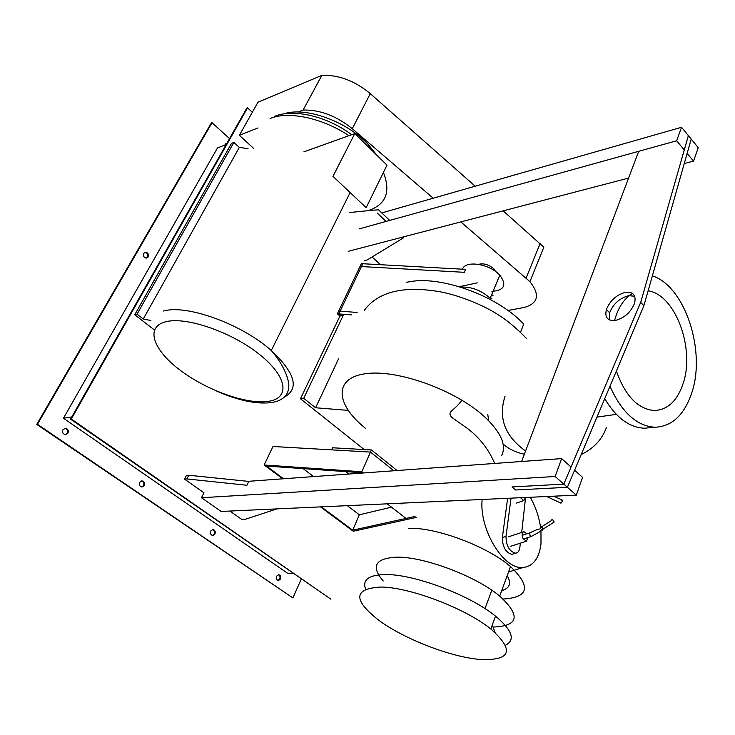 <?xml version="1.0" encoding="UTF-8"?>
<svg xmlns="http://www.w3.org/2000/svg" width="735" height="735" viewBox="0 0 735 735"><rect width="100%" height="100%" fill="white"/><g stroke="black" fill="none" stroke-linecap="round" stroke-linejoin="round"><path stroke-width="1.1" d="M366.186 207.674L386.977 165.136L354.794 133.586L332.955 176.354L366.186 207.674M303.877 151.86L354.794 133.586M137.041 314.176L134.744 314.755L231.507 143.362L233.859 142.443L137.041 314.176L143.27 318.99L239.334 147.432L248.044 148.617M233.859 142.443L239.334 147.432M134.744 314.755L154.433 329.96M150.895 320.515L143.27 318.99M165.935 321.719C186.571 316.362 232.416 332.385 260.043 354.867C287.973 377.285 290.049 398.581 267.972 401.411C246.253 404.553 206.388 390.212 179.772 369.916C152.908 349.713 144.869 326.735 165.935 321.719M283.811 113.87C305.687 106.345 347.655 121.661 368.777 145.071L376.688 155.048M383.642 171.962L383.817 173.405M526.848 533.803L524.027 531.708C521.988 532.388 521.63 534.584 522.962 538.314L526.26 541.272L528.097 537.515M542.366 530.238L542.899 528.125L540.721 526.701M541.621 526.811L551.222 520.729C551.645 519.204 552.518 519.351 553.85 521.179L554.098 522.107L552.674 523.008M531.267 536.421L529.935 535.31L529.806 532.838L522.162 535.328M511.046 498.146L505.992 536.385C506.158 545.783 509.327 551.379 515.492 553.189C517.863 552.95 519.305 551.103 519.82 547.649L520.371 543.165M513.664 553.767L511.845 554.346C505.671 552.545 502.501 546.959 502.354 537.579L507.628 498.302M521.694 532.471L525.415 498.964M520.545 497.705L523.733 500.599L525.543 497.476M561.292 500.131L562.422 500.654C561.742 502.878 561.044 503.594 560.309 502.804L547.722 497.007M546.803 496.584L548.457 496.428M523.449 497.696L522.53 497.613M351.569 314.911L337.347 313.79L361.363 263.663L362.805 263.746L338.807 313.9L337.347 313.79L339.956 316.041L300.459 398.756L364.174 449.554M357.118 312.458L338.67 311.024L337.347 313.79L339.956 316.041L343.217 315.361L303.72 398.296L300.459 398.756M338.605 358.753L315.591 407.769L303.72 398.296M348.197 410.378L315.591 407.769M459.173 286.705L477.3 282.874M341.022 315.82L338.807 313.9M464.364 272.317L360.021 266.474L361.363 263.663L465.641 269.368L464.364 272.317M491.825 298.695L490.511 297.427M491.733 294.496L493.047 295.764M283.563 478.77L266.493 466.063L361.308 472.688L345.615 471.594L348.767 474.038M387.189 503.824L406.005 518.414M401.255 503.925L400.354 503.227M264.131 464.989L272.997 446.494L370.477 452.08L393.877 470.758L370.477 452.08L371.414 449.958L332.587 447.78L331.65 449.857L370.477 452.08L361.831 471.76L264.131 464.989L282.745 478.825M371.414 449.958L397.111 470.529M347.269 505.662L359.36 514.794L391.489 507.159M415.064 516.411L352.699 530.192L359.36 514.794M303.105 468.627L313.615 476.583M352.699 530.192L321.314 506.847M320.488 506.884L353.25 531.249L416.185 517.44M363.384 472.972L361.831 471.76M257.967 127.945L239.344 135.314L258.003 102.174L321.847 75.393L303.114 110.066L298.171 112.023M433.218 198.211L352.285 128.708C336.281 115.836 319.89 109.625 303.114 110.066M321.847 75.393C338.504 74.676 354.647 80.758 370.275 93.639L475.205 186.212M507.94 310.482L524.266 307.45C538.305 303.362 540.197 294.763 529.935 281.661L460.817 221.906M503.126 210.853L543.836 247.18L529.935 281.661M239.344 135.314L253.593 148.369M372.094 256.965L380.546 264.719M368.988 210.385L378.562 209.852L389.706 220.426M386.086 221.437L377.083 212.911M403.974 236.753L403.46 237.855L402.651 237.102M364.771 260.548L367.224 259.933L403.46 237.855M229.88 511.046L242.091 519.645L244.535 519.553L276.902 508.886M188.785 475.242L248.752 481.416L246.905 485.256L186.91 478.935L188.785 475.242L186.405 475.435L184.531 479.128L203.953 492.799L201.491 497.733L555.155 476.5L576.304 495.151L221.088 511.45L201.491 497.733M186.91 478.935L184.531 479.128M615.287 320.478C607.542 321.02 604.583 317.364 606.412 309.481C610.078 300.587 616.417 294.873 625.421 292.346C633.248 291.584 636.299 295.194 634.599 303.169C630.869 312.265 624.438 318.034 615.287 320.478M634.691 296.223L628.59 295.69C619.587 298.199 613.256 303.895 609.618 312.779L609.554 319.955M563.8 484.126L512.01 486.938L515.593 489.979L567.402 487.296L563.8 484.126L640.69 302.361L643.888 305.742L567.402 487.296M638.687 151.309L521.611 461.488M640.69 302.361L688.364 135.617L691.212 139.08L643.888 305.742M359.093 228.925L676.659 140.771L684.267 149.94M687.142 153.413L693.537 161.121L684.267 163.537M628.581 178.09L348.179 251.333M381.777 212.902L681.538 127.284L676.659 140.771M693.537 161.121L698.25 147.68L681.538 127.284M248.081 481.342L561.641 458.585L555.155 476.5M576.304 495.151L582.552 477.355L574.595 470.216M571.04 467.019L561.641 458.585M606.329 427.752C601.983 439.613 593.604 448.543 581.192 454.552C593.614 448.543 601.983 439.603 606.329 427.752M525.571 450.996C504.881 436.222 498.045 417.949 505.064 396.174C498.008 417.811 504.844 436.085 525.571 450.987M495.693 271.582L493.644 268.661C488.591 264.499 483.584 263.056 478.614 264.352M491.89 291.363C504.394 290.408 507.021 285.015 499.791 275.184L498.991 274.366C488.582 263.507 464.97 260.282 462.517 269.194M489.317 297.528C480.819 290.242 471.447 286.76 461.203 287.063M520.499 332.266L523.761 324.089L520.986 321.305C495.739 296.141 444.647 277.196 413.346 281.147L406.17 282.286M501.757 455.314C506.47 445.502 501.288 433.172 486.212 418.316L483.253 415.615C454.156 389.587 397.424 369.402 366.25 373.619C334.664 377.478 335.022 402.082 361.951 425.372L365.662 428.505M524.377 454.175C516.484 452.705 509.392 449.351 503.108 444.124M488.619 420.677L487.783 414.375M501.683 590.646C509.814 588.257 511.643 583.287 507.15 575.726M616.389 371.01C625.163 395.788 637.75 408.963 654.122 410.525C667.408 410.056 677.027 401.191 682.999 383.918C695.356 349.079 675.447 294.542 648.123 290.803M632.559 293.467C625.531 297.528 620.101 304.713 616.279 315.012L614.552 320.579M609.967 386.252C621.746 412.473 636.795 426.144 655.096 427.265C672.047 426.419 684.257 414.981 691.727 392.931C706.179 351.036 685.02 286.301 652.377 275.827M650.199 427.696L644.439 428.211C629.417 427.623 616.178 417.774 604.73 398.682M493.543 627.038C518.772 625.908 520.812 615.59 499.69 596.085C476.014 576.111 423.663 556.459 396.588 557.167C375.144 558.334 370.688 566.272 383.229 580.981M408.458 528.336C435.506 526.986 487.305 546.261 510.513 566.556C531.35 586.622 528.888 597.445 503.126 599.034M482.142 499.469C478.944 529.329 503.815 570.103 523.182 567.493C533.132 566.29 539.067 558.471 540.988 544.038L540.969 530.477M540.73 528.465C539.224 517.385 535.723 506.985 530.238 497.264M495.096 632.513L492.275 625.026M481.103 659.525C511.238 660.434 514.491 650.245 490.833 628.976C465.329 608.249 409.266 587.017 380.73 587.044C353.691 588.671 352.837 599.595 378.158 619.798C403.57 638.917 451.556 657.522 481.103 659.525M365.589 589.093C362.135 579.63 368.896 574.779 385.884 574.549C414.411 574.219 470.235 595.276 495.519 616.15C512.267 630.253 515.63 639.946 505.597 645.22M146.541 258.095L147.478 257.195C148.231 254.779 147.45 253.189 145.117 252.417L144.611 252.427M143.683 253.318L145.833 252.188C148.167 252.959 148.957 254.558 148.204 256.965L146.054 258.104C143.711 257.333 142.921 255.743 143.683 253.318M65.507 434.651C62.925 434.054 62.071 432.419 62.944 429.745L65.387 428.275C67.96 428.873 68.814 430.508 67.951 433.172L65.507 434.651L67.243 433.273C68.107 430.609 67.252 428.974 64.689 428.376L64.643 428.376M141.809 487.011L143.573 485.587C144.354 483.143 143.637 481.59 141.423 480.938M139.678 482.353L141.928 480.874C144.29 481.379 145.089 482.932 144.308 485.532L142.057 487.02C139.687 486.515 138.897 484.953 139.678 482.353M212.452 535.457L214.207 533.996C214.905 531.754 214.317 530.284 212.415 529.586M210.679 531.038L212.755 529.54C214.932 529.981 215.667 531.46 214.969 533.977L212.893 535.484C210.706 535.043 209.971 533.564 210.679 531.038M278.069 580.411L279.769 578.932C280.402 576.856 279.897 575.459 278.262 574.733M276.562 576.212L278.491 574.706C280.504 575.082 281.183 576.488 280.55 578.941L278.629 580.457C276.617 580.09 275.928 578.675 276.562 576.212M226.509 143.959L225.397 143.803M224.542 145.199L226.748 143.527M292.815 573.318L287.596 573.263L63.458 418.233L71.809 416.92M226.159 144.556L217.459 147.974L63.458 418.233M301.24 579.162L292.897 597.913L37.439 424.297L212.038 122.708L229.531 138.621M70.551 419.143L330.915 599.2L71.295 419.023L70.551 419.143L246.785 108.174L247.566 107.852L71.295 419.023M37.439 424.297L36.75 424.407L292.897 597.913M36.75 424.407L211.312 123.011L212.038 122.708M252.307 112.29L247.566 107.852M163.602 311.034C186.736 304.125 241.907 324.19 271.27 350.503C295.112 372.994 299.54 388.493 284.546 396.992M270.113 118.51C288.313 110.746 322.527 117.986 348.96 135.681M383.404 172.459C391.048 192.028 385.912 204.771 367.987 210.688L349.676 212.525M502.354 537.579L505.992 536.385M370.275 93.639L352.285 128.708M540.133 243.496L526.141 278.005M216.807 391.158C238.186 400.529 256.313 404.351 271.187 402.615C283.784 400.658 289.636 394.254 288.736 383.422C286.595 371.092 278.914 359.36 271.27 350.503L350.136 192.542M351.624 134.725C326.432 115.652 292.806 108.734 274.715 116.268M368.777 145.071L368.033 146.559M508.565 536.761L523.191 531.984M510.742 546.261L526.26 541.272M554.098 522.107L543.128 529.071M539.885 529.035C538.911 528.796 535.576 530.064 529.861 532.857M530.946 536.568C541.208 531.23 539.775 531.874 542.807 528.199L542.871 528.079M531.001 536.578L523.348 539.058M511.845 554.346L515.492 553.189M516.172 503.19L523.733 500.599M562.413 500.167L553.767 496.18M523.871 497.558L523.081 497.825M609.618 312.779L606.412 309.481M616.325 414.365L596.976 417.094M494.021 269.047L493.571 270.131M499.791 275.184L490.126 298.337M364.395 310.198C378.203 291.712 403.35 285.548 439.842 291.712C457.988 295.038 480.92 304.198 494.747 312.623C505.414 318.916 515.952 327.488 526.361 338.357M461.902 400.171C453.256 412.087 447.064 410.847 451.465 417.168L467.883 428.762C479.854 438.023 488.793 449.581 494.701 463.436M644.439 428.211L655.096 427.265M510.513 566.556L499.69 596.085M508.519 572.005L523.182 567.493M491.816 590.242L484.999 608.635M495.519 616.15L490.833 628.976M145.117 252.417L145.833 252.188M64.689 428.376L65.387 428.275M225.976 143.803L226.711 143.518"/></g></svg>
